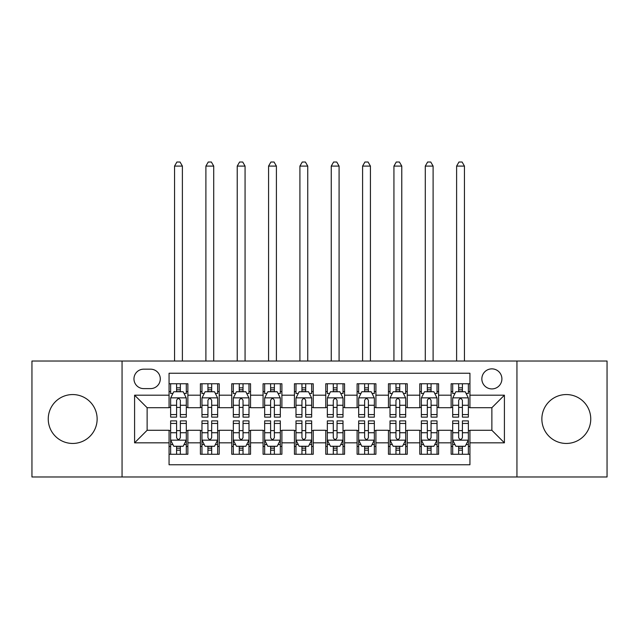 <?xml version="1.0" encoding="UTF-8"?>
<svg xmlns="http://www.w3.org/2000/svg" width="639" height="639" viewBox="0 0 639 639"><rect width="100%" height="100%" fill="white"/><g stroke="black" fill="none" stroke-linecap="round" stroke-linejoin="round"><path stroke-width="0.96" d="M566.306 394.559A24.442 24.442 0 0 0 541.864 419.008A24.442 24.442 0 0 0 566.306 443.45A24.442 24.442 0 0 0 590.755 419.008A24.442 24.442 0 0 0 566.306 394.559M72.694 394.559A24.442 24.442 0 0 0 48.244 419.008A24.442 24.442 0 0 0 72.694 443.45A24.442 24.442 0 0 0 97.136 419.008A24.442 24.442 0 0 0 72.694 394.559M491.87 368.863A10.032 10.032 0 0 0 481.846 378.887A10.032 10.032 0 0 0 491.87 388.919A10.032 10.032 0 0 0 501.903 378.887A10.032 10.032 0 0 0 491.87 368.863M516.943 476.99L607.05 476.99L607.05 361.027L516.943 361.027L516.943 476.99L122.057 476.99L122.057 361.027L31.95 361.027L31.95 476.99L122.057 476.99M469.937 383.751L451.134 383.751L451.134 395.19L438.594 395.19L438.594 407.722L451.134 407.722L451.134 395.19M438.594 395.19L438.594 383.751L419.791 383.751L419.791 395.19L407.251 395.19L407.251 407.722L419.791 407.722L419.791 395.19M407.251 395.19L407.251 383.751L388.448 383.751L388.448 395.19L375.916 395.19L375.916 407.722L388.448 407.722L388.448 395.19M375.916 395.19L375.916 383.751L357.105 383.751L357.105 395.19L344.573 395.19L344.573 407.722L357.105 407.722L357.105 395.19M344.573 395.19L344.573 383.751L325.77 383.751L325.77 395.19L313.23 395.19L313.23 407.722L325.77 407.722L325.77 395.19M313.23 395.19L313.23 383.751L294.427 383.751L294.427 395.19L281.895 395.19L281.895 407.722L294.427 407.722L294.427 395.19M281.895 395.19L281.895 383.751L263.084 383.751L263.084 395.19L250.552 395.19L250.552 407.722L263.084 407.722L263.084 395.19M250.552 395.19L250.552 383.751L231.749 383.751L231.749 395.19L219.209 395.19L219.209 407.722L231.749 407.722L231.749 395.19M219.209 395.19L219.209 383.751L200.406 383.751L200.406 407.722L187.866 407.722L187.866 383.751L169.063 383.751M169.063 454.265L187.866 454.265L187.866 430.287L200.406 430.287L200.406 454.265L219.209 454.265L219.209 430.287L231.749 430.287L231.749 442.827L219.209 442.827M231.749 442.827L231.749 454.265L250.552 454.265L250.552 430.287L263.084 430.287L263.084 442.827L250.552 442.827M263.084 442.827L263.084 454.265L281.895 454.265L281.895 430.287L294.427 430.287L294.427 442.827L281.895 442.827M294.427 442.827L294.427 454.265L313.23 454.265L313.23 430.287L325.77 430.287L325.77 442.827L313.23 442.827M325.77 442.827L325.77 454.265L344.573 454.265L344.573 430.287L357.105 430.287L357.105 442.827L344.573 442.827M357.105 442.827L357.105 454.265L375.916 454.265L375.916 430.287L388.448 430.287L388.448 442.827L375.916 442.827M388.448 442.827L388.448 454.265L407.251 454.265L407.251 430.287L419.791 430.287L419.791 442.827L407.251 442.827M419.791 442.827L419.791 454.265L438.594 454.265L438.594 430.287L451.134 430.287L451.134 442.827L438.594 442.827M143.679 388.608L150.572 388.608A9.713 9.713 0 0 0 160.293 378.887A9.713 9.713 0 0 0 150.572 369.174L143.679 369.174A9.713 9.713 0 0 0 133.966 378.887A9.713 9.713 0 0 0 143.679 388.608M516.943 361.027L122.057 361.027M469.937 395.19L469.937 373.248L169.063 373.248L169.063 407.722L147.13 407.722L147.13 430.287L169.063 430.287L169.063 464.761L469.937 464.761L469.937 430.287L491.87 430.287L491.87 407.722L469.937 407.722L469.937 395.19L504.411 395.19L504.411 442.827L469.937 442.827M169.063 442.827L134.589 442.827L134.589 395.19L169.063 395.19M451.134 442.827L451.134 454.265L469.937 454.265M169.063 391.587L170.629 391.587M176.588 391.587L180.35 391.587M186.3 391.587L187.866 391.587M169.063 407.41L170.629 407.41M176.588 407.41L180.35 407.41M186.3 407.41L187.866 407.41M169.063 430.606L170.629 430.606M176.588 430.606L180.35 430.606M186.3 430.606L187.866 430.606M169.063 446.429L170.629 446.429M176.588 446.429L180.35 446.429M186.3 446.429L187.866 446.429M200.406 407.41L201.972 407.41M207.931 407.41L211.685 407.41M217.643 407.41L219.209 407.41M200.406 391.587L201.972 391.587M207.931 391.587L211.685 391.587M217.643 391.587L219.209 391.587M200.406 430.606L201.972 430.606M207.931 430.606L211.685 430.606M217.643 430.606L219.209 430.606M200.406 446.429L201.972 446.429M207.931 446.429L211.685 446.429M217.643 446.429L219.209 446.429M231.749 430.606L233.315 430.606M239.266 430.606L243.028 430.606M248.986 430.606L250.552 430.606M231.749 446.429L233.315 446.429M239.266 446.429L243.028 446.429M248.986 446.429L250.552 446.429M231.749 391.587L233.315 391.587M239.266 391.587L243.028 391.587M248.986 391.587L250.552 391.587M231.749 407.41L233.315 407.41M239.266 407.41L243.028 407.41M248.986 407.41L250.552 407.41M263.084 430.606L264.658 430.606M270.609 430.606L274.371 430.606M280.321 430.606L281.895 430.606M263.084 446.429L264.658 446.429M270.609 446.429L274.371 446.429M280.321 446.429L281.895 446.429M263.084 391.587L264.658 391.587M270.609 391.587L274.371 391.587M280.321 391.587L281.895 391.587M263.084 407.41L264.658 407.41M270.609 407.41L274.371 407.41M280.321 407.41L281.895 407.41M294.427 430.606L295.993 430.606M301.951 430.606L305.714 430.606M311.664 430.606L313.23 430.606M294.427 446.429L295.993 446.429M301.951 446.429L305.714 446.429M311.664 446.429L313.23 446.429M294.427 391.587L295.993 391.587M301.951 391.587L305.714 391.587M311.664 391.587L313.23 391.587M294.427 407.41L295.993 407.41M301.951 407.41L305.714 407.41M311.664 407.41L313.23 407.41M325.77 430.606L327.336 430.606M333.286 430.606L337.049 430.606M343.007 430.606L344.573 430.606M325.77 446.429L327.336 446.429M333.286 446.429L337.049 446.429M343.007 446.429L344.573 446.429M325.77 391.587L327.336 391.587M333.286 391.587L337.049 391.587M343.007 391.587L344.573 391.587M325.77 407.41L327.336 407.41M333.286 407.41L337.049 407.41M343.007 407.41L344.573 407.41M357.105 430.606L358.679 430.606M364.629 430.606L368.391 430.606M374.342 430.606L375.916 430.606M357.105 446.429L358.679 446.429M364.629 446.429L368.391 446.429M374.342 446.429L375.916 446.429M357.105 391.587L358.679 391.587M364.629 391.587L368.391 391.587M374.342 391.587L375.916 391.587M357.105 407.41L358.679 407.41M364.629 407.41L368.391 407.41M374.342 407.41L375.916 407.41M388.448 430.606L390.014 430.606M395.972 430.606L399.734 430.606M405.685 430.606L407.251 430.606M388.448 446.429L390.014 446.429M395.972 446.429L399.734 446.429M405.685 446.429L407.251 446.429M388.448 391.587L390.014 391.587M395.972 391.587L399.734 391.587M405.685 391.587L407.251 391.587M388.448 407.41L390.014 407.41M395.972 407.41L399.734 407.41M405.685 407.41L407.251 407.41M419.791 430.606L421.357 430.606M427.315 430.606L431.069 430.606M437.028 430.606L438.594 430.606M419.791 446.429L421.357 446.429M427.315 446.429L431.069 446.429M437.028 446.429L438.594 446.429M419.791 391.587L421.357 391.587M427.315 391.587L431.069 391.587M437.028 391.587L438.594 391.587M419.791 407.41L421.357 407.41M427.315 407.41L431.069 407.41M437.028 407.41L438.594 407.41M451.134 430.606L452.7 430.606M458.65 430.606L462.412 430.606M468.371 430.606L469.937 430.606M451.134 446.429L452.7 446.429M458.65 446.429L462.412 446.429M468.371 446.429L469.937 446.429M451.134 391.587L452.7 391.587M458.65 391.587L462.412 391.587M468.371 391.587L469.937 391.587M451.134 407.41L452.7 407.41M458.65 407.41L462.412 407.41M468.371 407.41L469.937 407.41M147.13 407.722L134.589 395.19M147.13 430.287L134.589 442.827M504.411 395.19L491.87 407.722M504.411 442.827L491.87 430.287M180.35 383.751L180.35 391.739L180.35 387.825L176.588 387.825M186.3 414.575L180.35 414.575L180.35 417.123L186.3 417.123L186.3 398.009L183.169 391.739L173.768 391.739L170.629 398.009L170.629 417.123L176.588 417.123L176.588 414.575L170.629 414.575M172.905 393.464L170.629 393.464L170.629 383.751M170.629 393.528L170.629 387.825M186.3 393.528L186.3 387.825M184.032 393.464L186.3 393.464L186.3 383.751M176.588 391.739L176.588 383.751M180.35 414.575L180.35 400.357C179.096 397.945 177.842 397.945 176.588 400.357L176.588 410.933M170.629 405.27L176.588 405.27L176.588 414.575M182.387 361.027L182.387 166.084L174.551 166.084L174.551 361.027M174.551 166.084L176.899 162.01L180.038 162.01L182.387 166.084M176.588 450.191L180.35 450.191M170.629 423.441L176.588 423.441L176.588 420.885L170.629 420.885L170.629 440.007L173.768 446.27L183.169 446.27L186.3 440.007L186.3 420.885L180.35 420.885L180.35 423.441L186.3 423.441M186.3 440.007L186.3 454.265M170.629 440.007L170.629 454.265M180.35 446.27L180.35 454.265M176.588 454.265L176.588 446.27M176.588 423.441L176.588 437.651C177.842 440.071 179.096 440.071 180.35 437.651L180.35 423.441M211.685 383.751L211.685 391.739L211.685 387.825L207.931 387.825M217.643 414.575L211.685 414.575L211.685 417.123L217.643 417.123L217.643 398.009L214.512 391.739L205.103 391.739L201.972 398.009L201.972 417.123L207.931 417.123L207.931 414.575L201.972 414.575M204.248 393.464L201.972 393.464L201.972 383.751M201.972 393.528L201.972 387.825M217.643 393.528L217.643 387.825M215.375 393.464L217.643 393.464L217.643 383.751M207.931 391.739L207.931 383.751M211.685 414.575L211.685 400.357C210.439 397.945 209.185 397.945 207.931 400.357L207.931 410.933M201.972 405.27L207.931 405.27L207.931 414.575M213.722 361.027L213.722 166.084L205.894 166.084L205.894 361.027M205.894 166.084L208.242 162.01L211.373 162.01L213.722 166.084M243.028 383.751L243.028 391.739L243.028 387.825L239.266 387.825M248.986 414.575L243.028 414.575L243.028 417.123L248.986 417.123L248.986 398.009L245.847 391.739L236.446 391.739L233.315 398.009L233.315 417.123L239.266 417.123L239.266 414.575L233.315 414.575M235.583 393.464L233.315 393.464L233.315 383.751M233.315 393.528L233.315 387.825M248.986 393.528L248.986 387.825M246.71 393.464L248.986 393.464L248.986 383.751M239.266 391.739L239.266 383.751M243.028 414.575L243.028 400.357C241.774 397.945 240.52 397.945 239.266 400.357L239.266 410.933M233.315 405.27L239.266 405.27L239.266 414.575M245.064 361.027L245.064 166.084L237.229 166.084L237.229 361.027M237.229 166.084L239.585 162.01L242.716 162.01L245.064 166.084M274.371 383.751L274.371 391.739L274.371 387.825L270.609 387.825M280.321 414.575L274.371 414.575L274.371 417.123L280.321 417.123L280.321 398.009L277.19 391.739L267.789 391.739L264.658 398.009L264.658 417.123L270.609 417.123L270.609 414.575L264.658 414.575M266.926 393.464L264.658 393.464L264.658 383.751M264.658 393.528L264.658 387.825M280.321 393.528L280.321 387.825M278.053 393.464L280.321 393.464L280.321 383.751M270.609 391.739L270.609 383.751M274.371 414.575L274.371 400.357C273.117 397.945 271.863 397.945 270.609 400.357L270.609 410.933M264.658 405.27L270.609 405.27L270.609 414.575M276.407 361.027L276.407 166.084L268.572 166.084L268.572 361.027M268.572 166.084L270.92 162.01L274.059 162.01L276.407 166.084M305.714 383.751L305.714 391.739L305.714 387.825L301.951 387.825M311.664 414.575L305.714 414.575L305.714 417.123L311.664 417.123L311.664 398.009L308.533 391.739L299.132 391.739L295.993 398.009L295.993 417.123L301.951 417.123L301.951 414.575L295.993 414.575M298.269 393.464L295.993 393.464L295.993 383.751M295.993 393.528L295.993 387.825M311.664 393.528L311.664 387.825M309.396 393.464L311.664 393.464L311.664 383.751M301.951 391.739L301.951 383.751M305.714 414.575L305.714 400.357C304.46 397.945 303.206 397.945 301.951 400.357L301.951 410.933M295.993 405.27L301.951 405.27L301.951 414.575M307.75 361.027L307.75 166.084L299.915 166.084L299.915 361.027M299.915 166.084L302.263 162.01L305.394 162.01L307.75 166.084M207.931 450.191L211.685 450.191M201.972 423.441L207.931 423.441L207.931 420.885L201.972 420.885L201.972 440.007L205.103 446.27L214.512 446.27L217.643 440.007L217.643 420.885L211.685 420.885L211.685 423.441L217.643 423.441M217.643 440.007L217.643 454.265M201.972 440.007L201.972 454.265M211.685 446.27L211.685 454.265M207.931 454.265L207.931 446.27M207.931 423.441L207.931 437.651C209.177 440.071 210.431 440.071 211.685 437.651L211.685 423.441M239.266 450.191L243.028 450.191M233.315 423.441L239.266 423.441L239.266 420.885L233.315 420.885L233.315 440.007L236.446 446.27L245.847 446.27L248.986 440.007L248.986 420.885L243.028 420.885L243.028 423.441L248.986 423.441M248.986 440.007L248.986 454.265M233.315 440.007L233.315 454.265M243.028 446.27L243.028 454.265M239.266 454.265L239.266 446.27M239.266 423.441L239.266 437.651C240.52 440.071 241.774 440.071 243.028 437.651L243.028 423.441M270.609 450.191L274.371 450.191M264.658 423.441L270.609 423.441L270.609 420.885L264.658 420.885L264.658 440.007L267.789 446.27L277.19 446.27L280.321 440.007L280.321 420.885L274.371 420.885L274.371 423.441L280.321 423.441M280.321 440.007L280.321 454.265M264.658 440.007L264.658 454.265M274.371 446.27L274.371 454.265M270.609 454.265L270.609 446.27M270.609 423.441L270.609 437.651C271.863 440.071 273.117 440.071 274.371 437.651L274.371 423.441M301.951 450.191L305.714 450.191M295.993 423.441L301.951 423.441L301.951 420.885L295.993 420.885L295.993 440.007L299.132 446.27L308.533 446.27L311.664 440.007L311.664 420.885L305.714 420.885L305.714 423.441L311.664 423.441M311.664 440.007L311.664 454.265M295.993 440.007L295.993 454.265M305.714 446.27L305.714 454.265M301.951 454.265L301.951 446.27M301.951 423.441L301.951 437.651C303.198 440.071 304.452 440.071 305.714 437.651L305.714 423.441M337.049 383.751L337.049 391.739L337.049 387.825L333.286 387.825M343.007 414.575L337.049 414.575L337.049 417.123L343.007 417.123L343.007 398.009L339.868 391.739L330.467 391.739L327.336 398.009L327.336 417.123L333.286 417.123L333.286 414.575L327.336 414.575M329.604 393.464L327.336 393.464L327.336 383.751M327.336 393.528L327.336 387.825M343.007 393.528L343.007 387.825M340.731 393.464L343.007 393.464L343.007 383.751M333.286 391.739L333.286 383.751M337.049 414.575L337.049 400.357C335.802 397.945 334.548 397.945 333.286 400.357L333.286 410.933M327.336 405.27L333.286 405.27L333.286 414.575M339.085 361.027L339.085 166.084L331.25 166.084L331.25 361.027M331.25 166.084L333.606 162.01L336.737 162.01L339.085 166.084M333.286 450.191L337.049 450.191M327.336 423.441L333.286 423.441L333.286 420.885L327.336 420.885L327.336 440.007L330.467 446.27L339.868 446.27L343.007 440.007L343.007 420.885L337.049 420.885L337.049 423.441L343.007 423.441M343.007 440.007L343.007 454.265M327.336 440.007L327.336 454.265M337.049 446.27L337.049 454.265M333.286 454.265L333.286 446.27M333.286 423.441L333.286 437.651C334.54 440.071 335.794 440.071 337.049 437.651L337.049 423.441M368.391 383.751L368.391 391.739L368.391 387.825L364.629 387.825M374.342 414.575L368.391 414.575L368.391 417.123L374.342 417.123L374.342 398.009L371.211 391.739L361.81 391.739L358.679 398.009L358.679 417.123L364.629 417.123L364.629 414.575L358.679 414.575M360.947 393.464L358.679 393.464L358.679 383.751M358.679 393.528L358.679 387.825M374.342 393.528L374.342 387.825M372.074 393.464L374.342 393.464L374.342 383.751M364.629 391.739L364.629 383.751M368.391 414.575L368.391 400.357C367.137 397.945 365.883 397.945 364.629 400.357L364.629 410.933M358.679 405.27L364.629 405.27L364.629 414.575M370.428 361.027L370.428 166.084L362.593 166.084L362.593 361.027M362.593 166.084L364.941 162.01L368.08 162.01L370.428 166.084M364.629 450.191L368.391 450.191M358.679 423.441L364.629 423.441L364.629 420.885L358.679 420.885L358.679 440.007L361.81 446.27L371.211 446.27L374.342 440.007L374.342 420.885L368.391 420.885L368.391 423.441L374.342 423.441M374.342 440.007L374.342 454.265M358.679 440.007L358.679 454.265M368.391 446.27L368.391 454.265M364.629 454.265L364.629 446.27M364.629 423.441L364.629 437.651C365.883 440.071 367.137 440.071 368.391 437.651L368.391 423.441M399.734 383.751L399.734 391.739L399.734 387.825L395.972 387.825M405.685 414.575L399.734 414.575L399.734 417.123L405.685 417.123L405.685 398.009L402.554 391.739L393.153 391.739L390.014 398.009L390.014 417.123L395.972 417.123L395.972 414.575L390.014 414.575M392.29 393.464L390.014 393.464L390.014 383.751M390.014 393.528L390.014 387.825M405.685 393.528L405.685 387.825M403.417 393.464L405.685 393.464L405.685 383.751M395.972 391.739L395.972 383.751M399.734 414.575L399.734 400.357C398.48 397.945 397.226 397.945 395.972 400.357L395.972 410.933M390.014 405.27L395.972 405.27L395.972 414.575M401.771 361.027L401.771 166.084L393.936 166.084L393.936 361.027M393.936 166.084L396.284 162.01L399.415 162.01L401.771 166.084M395.972 450.191L399.734 450.191M390.014 423.441L395.972 423.441L395.972 420.885L390.014 420.885L390.014 440.007L393.153 446.27L402.554 446.27L405.685 440.007L405.685 420.885L399.734 420.885L399.734 423.441L405.685 423.441M405.685 440.007L405.685 454.265M390.014 440.007L390.014 454.265M399.734 446.27L399.734 454.265M395.972 454.265L395.972 446.27M395.972 423.441L395.972 437.651C397.226 440.071 398.48 440.071 399.734 437.651L399.734 423.441M431.069 383.751L431.069 391.739L431.069 387.825L427.315 387.825M437.028 414.575L431.069 414.575L431.069 417.123L437.028 417.123L437.028 398.009L433.897 391.739L424.488 391.739L421.357 398.009L421.357 417.123L427.315 417.123L427.315 414.575L421.357 414.575M423.625 393.464L421.357 393.464L421.357 383.751M421.357 393.528L421.357 387.825M437.028 393.528L437.028 387.825M434.752 393.464L437.028 393.464L437.028 383.751M427.315 391.739L427.315 383.751M431.069 414.575L431.069 400.357C429.823 397.945 428.569 397.945 427.315 400.357L427.315 410.933M421.357 405.27L427.315 405.27L427.315 414.575M433.106 361.027L433.106 166.084L425.278 166.084L425.278 361.027M425.278 166.084L427.627 162.01L430.758 162.01L433.106 166.084M427.315 450.191L431.069 450.191M421.357 423.441L427.315 423.441L427.315 420.885L421.357 420.885L421.357 440.007L424.488 446.27L433.897 446.27L437.028 440.007L437.028 420.885L431.069 420.885L431.069 423.441L437.028 423.441M437.028 440.007L437.028 454.265M421.357 440.007L421.357 454.265M431.069 446.27L431.069 454.265M427.315 454.265L427.315 446.27M427.315 423.441L427.315 437.651C428.561 440.071 429.815 440.071 431.069 437.651L431.069 423.441M462.412 383.751L462.412 391.739L462.412 387.825L458.65 387.825M468.371 414.575L462.412 414.575L462.412 417.123L468.371 417.123L468.371 398.009L465.232 391.739L455.831 391.739L452.7 398.009L452.7 417.123L458.65 417.123L458.65 414.575L452.7 414.575M454.968 393.464L452.7 393.464L452.7 383.751M452.7 393.528L452.7 387.825M468.371 393.528L468.371 387.825M466.095 393.464L468.371 393.464L468.371 383.751M458.65 391.739L458.65 383.751M462.412 414.575L462.412 400.357C461.158 397.945 459.904 397.945 458.65 400.357L458.65 410.933M452.7 405.27L458.65 405.27L458.65 414.575M464.449 361.027L464.449 166.084L456.613 166.084L456.613 361.027M456.613 166.084L458.962 162.01L462.101 162.01L464.449 166.084M458.65 450.191L462.412 450.191M452.7 423.441L458.65 423.441L458.65 420.885L452.7 420.885L452.7 440.007L455.831 446.27L465.232 446.27L468.371 440.007L468.371 420.885L462.412 420.885L462.412 423.441L468.371 423.441M468.371 440.007L468.371 454.265M452.7 440.007L452.7 454.265M462.412 446.27L462.412 454.265M458.65 454.265L458.65 446.27M458.65 423.441L458.65 437.651C459.904 440.071 461.158 440.071 462.412 437.651L462.412 423.441M200.406 442.827L187.866 442.827M200.406 395.19L187.866 395.19M186.221 397.849L170.709 397.849M186.3 405.27L180.35 405.27M180.35 389.814L176.588 389.814M170.709 440.159L186.221 440.159M186.3 444.544L184.032 444.544M172.905 444.544L170.629 444.544M180.35 432.739L186.3 432.739M170.629 432.739L176.588 432.739M176.588 448.195L180.35 448.195M217.564 397.849L202.052 397.849M217.643 405.27L211.685 405.27M211.685 389.814L207.931 389.814M248.906 397.849L233.395 397.849M248.986 405.27L243.028 405.27M243.028 389.814L239.266 389.814M280.249 397.849L264.73 397.849M280.321 405.27L274.371 405.27M274.371 389.814L270.609 389.814M311.584 397.849L296.073 397.849M311.664 405.27L305.714 405.27M305.714 389.814L301.951 389.814M202.052 440.159L217.564 440.159M217.643 444.544L215.375 444.544M204.248 444.544L201.972 444.544M211.685 432.739L217.643 432.739M201.972 432.739L207.931 432.739M207.931 448.195L211.685 448.195M233.395 440.159L248.906 440.159M248.986 444.544L246.71 444.544M235.583 444.544L233.315 444.544M243.028 432.739L248.986 432.739M233.315 432.739L239.266 432.739M239.266 448.195L243.028 448.195M264.73 440.159L280.249 440.159M280.321 444.544L278.053 444.544M266.926 444.544L264.658 444.544M274.371 432.739L280.321 432.739M264.658 432.739L270.609 432.739M270.609 448.195L274.371 448.195M296.073 440.159L311.584 440.159M311.664 444.544L309.396 444.544M298.269 444.544L295.993 444.544M305.714 432.739L311.664 432.739M295.993 432.739L301.951 432.739M301.951 448.195L305.714 448.195M342.927 397.849L327.416 397.849M343.007 405.27L337.049 405.27M337.049 389.814L333.286 389.814M327.416 440.159L342.927 440.159M343.007 444.544L340.731 444.544M329.604 444.544L327.336 444.544M337.049 432.739L343.007 432.739M327.336 432.739L333.286 432.739M333.286 448.195L337.049 448.195M374.27 397.849L358.751 397.849M374.342 405.27L368.391 405.27M368.391 389.814L364.629 389.814M358.751 440.159L374.27 440.159M374.342 444.544L372.074 444.544M360.947 444.544L358.679 444.544M368.391 432.739L374.342 432.739M358.679 432.739L364.629 432.739M364.629 448.195L368.391 448.195M405.605 397.849L390.094 397.849M405.685 405.27L399.734 405.27M399.734 389.814L395.972 389.814M390.094 440.159L405.605 440.159M405.685 444.544L403.417 444.544M392.29 444.544L390.014 444.544M399.734 432.739L405.685 432.739M390.014 432.739L395.972 432.739M395.972 448.195L399.734 448.195M436.948 397.849L421.436 397.849M437.028 405.27L431.069 405.27M431.069 389.814L427.315 389.814M421.436 440.159L436.948 440.159M437.028 444.544L434.752 444.544M423.625 444.544L421.357 444.544M431.069 432.739L437.028 432.739M421.357 432.739L427.315 432.739M427.315 448.195L431.069 448.195M468.291 397.849L452.779 397.849M468.371 405.27L462.412 405.27M462.412 389.814L458.65 389.814M452.779 440.159L468.291 440.159M468.371 444.544L466.095 444.544M454.968 444.544L452.7 444.544M462.412 432.739L468.371 432.739M452.7 432.739L458.65 432.739M458.65 448.195L462.412 448.195"/></g></svg>
